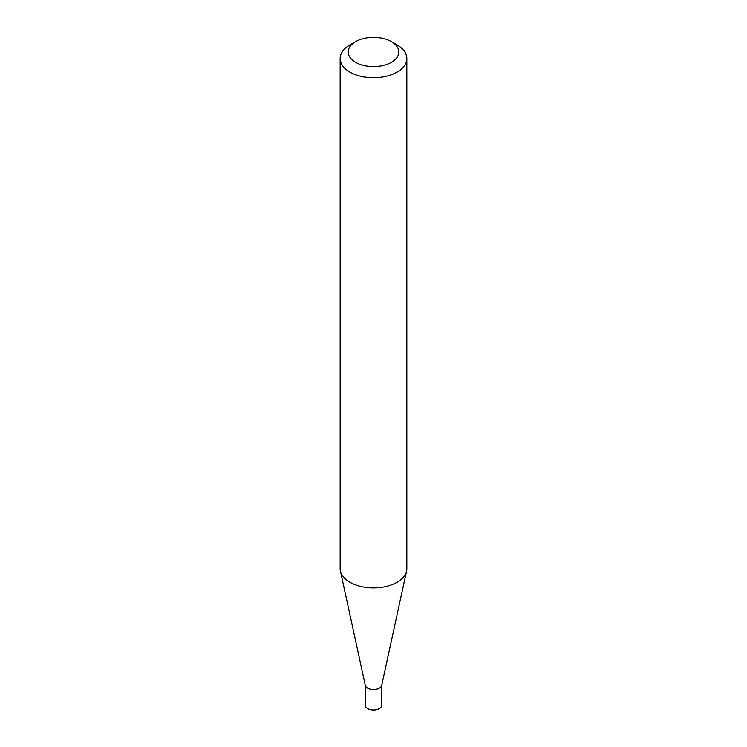<?xml version="1.0" encoding="UTF-8"?>
<svg xmlns="http://www.w3.org/2000/svg" width="747" height="747" viewBox="0 0 747 747"><rect width="100%" height="100%" fill="white"/><g stroke="black" fill="none" stroke-linecap="round" stroke-linejoin="round"><path stroke-width="1.12" d="M406.835 58.509L406.835 568.654A33.335 19.245 180 0 1 406.573 571.053L381.698 685.372A8.264 4.771 180 0 1 376.18 689.285A8.264 4.771 180 0 1 367.664 688.146A8.264 4.771 180 0 1 365.302 685.372L340.427 571.053A33.335 19.245 180 0 1 340.165 568.654L340.165 58.509A33.335 19.245 180 0 1 349.923 44.904L355.581 41.636A25.333 14.632 0 0 0 355.581 62.318A25.333 14.632 0 0 0 391.419 62.318A25.333 14.632 0 0 0 391.419 41.636L397.077 44.904A33.335 19.245 180 0 1 406.835 58.509A33.335 19.245 180 0 1 386.255 76.287A33.335 19.245 180 0 1 349.923 72.123A33.335 19.245 180 0 1 340.165 58.509M381.764 685.074L381.764 705.243A8.264 4.771 180 0 1 376.656 709.65A8.264 4.771 180 0 1 367.664 708.614A8.264 4.771 180 0 1 365.236 705.243L365.236 685.074M406.573 571.053A33.335 19.245 180 0 1 384.313 586.862A33.335 19.245 180 0 1 349.923 582.258A33.335 19.245 180 0 1 340.427 571.053M397.077 44.904L391.419 41.636A25.333 14.632 0 0 0 355.581 41.636"/></g></svg>
